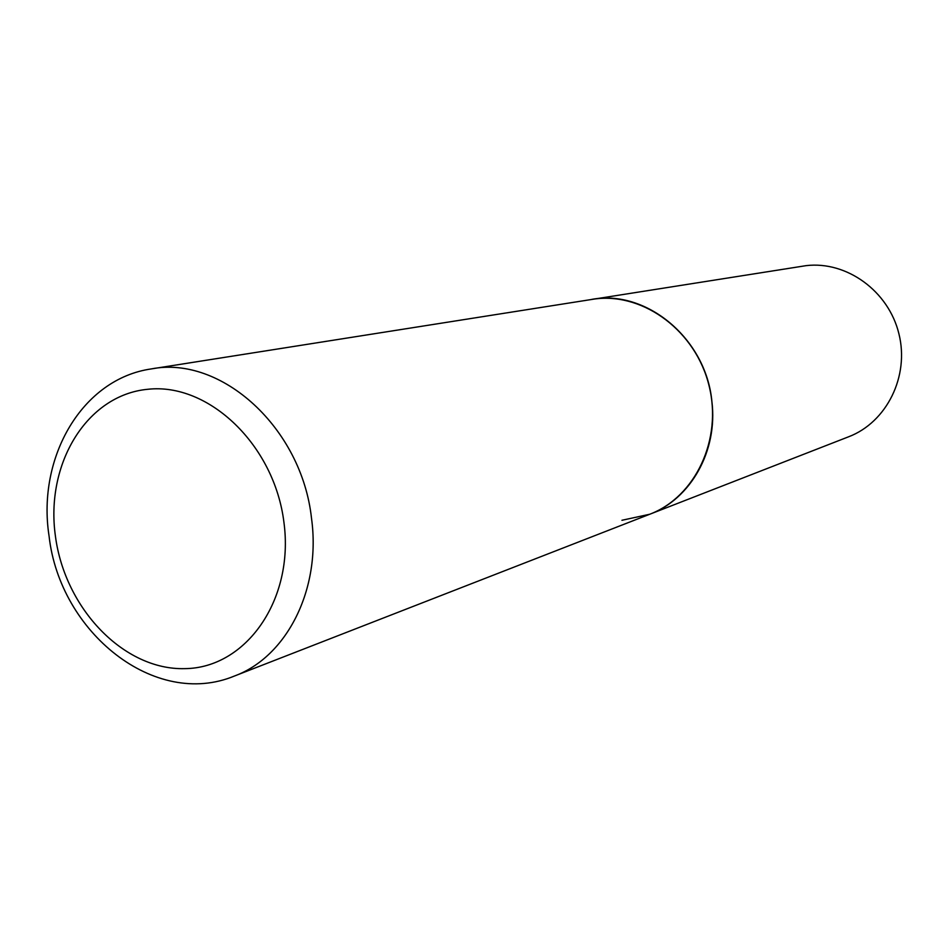 <?xml version="1.0" encoding="UTF-8"?>
<svg xmlns="http://www.w3.org/2000/svg" width="949" height="949" viewBox="0 0 949 949"><rect width="100%" height="100%" fill="white"/><g stroke="black" fill="none" stroke-linecap="round" stroke-linejoin="round"><path stroke-width="1.42" d="M711.904 401.569C706.151 338.686 646.281 289.054 591.69 299.398L596.114 298.816C644.679 293.146 695.854 331.592 709.022 385.579C722.652 439.434 695.38 496.932 649.768 514.239C690.682 499.079 718.025 450.775 711.904 401.569M49.087 536.221C59.882 632.461 154.901 709.069 234.427 676.032C286.883 656.791 321.284 589.175 311.521 518.368C301.758 427.869 221.212 355.187 151.401 368.9L806.247 265.625C846.71 260.856 888.537 291.035 898.893 333.704C909.64 376.279 886.71 422.281 848.691 436.754L649.768 514.239L621.939 520.277M283.965 522.567C274.534 445.069 208.697 382.376 147.724 389.292C86.561 395.057 45.113 464.168 55.445 536.327C64.923 608.546 123.761 670.279 184.758 668.642C245.874 668.143 294.309 600.005 283.965 522.567M151.401 368.9C82.207 378.722 37.011 457.276 48.98 535.485M649.768 514.239L234.427 676.032"/></g></svg>

